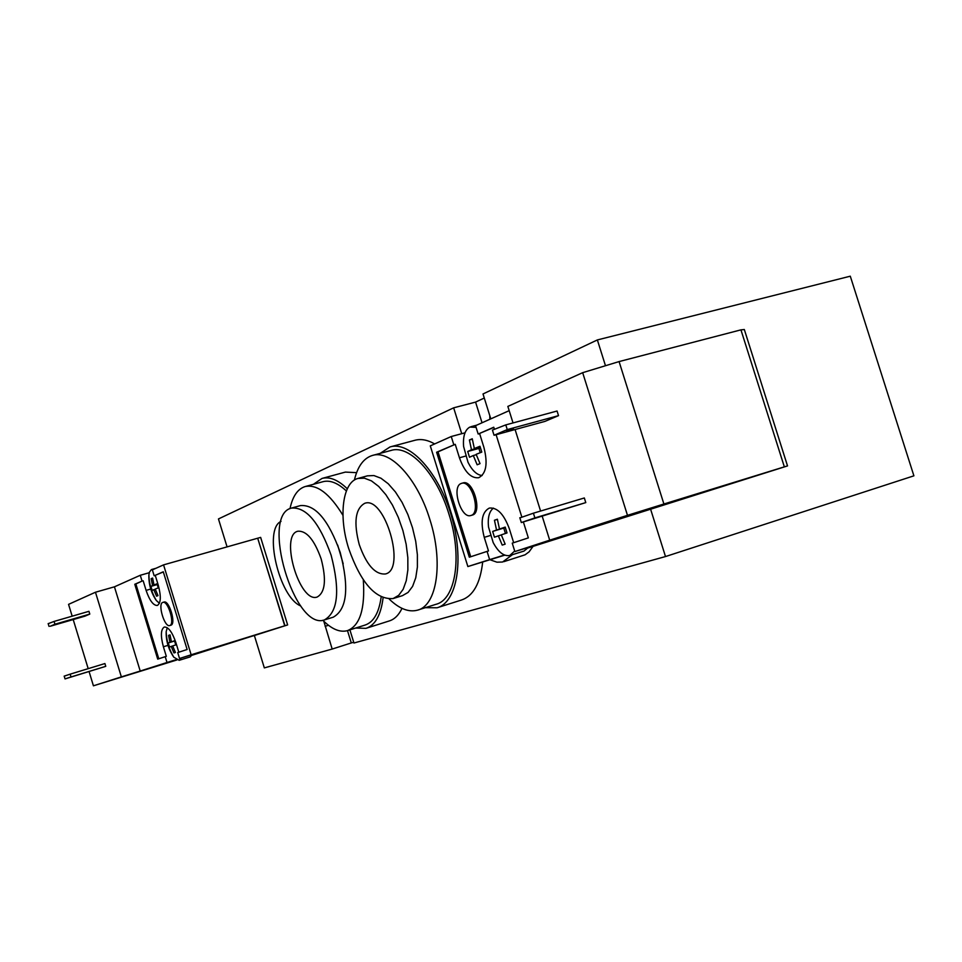 <?xml version="1.0" encoding="UTF-8"?>
<svg xmlns="http://www.w3.org/2000/svg" width="962" height="962" viewBox="0 0 962 962"><rect width="100%" height="100%" fill="white"/><g stroke="black" fill="none" stroke-linecap="round" stroke-linejoin="round"><path stroke-width="1.44" d="M650.685 509.451L665.5 556.553L913.9 475.829L850.288 276.19L597.366 339.935L605.483 365.728M354.389 480.062C357.611 466.486 363.552 458.309 372.222 455.507C390.223 449.278 417.556 478.703 429.882 519.564C443.626 562.241 436.988 605.663 417.472 610.173C408.682 612.469 399.278 608.778 389.261 599.11M372.198 455.519L390.921 450.481C409.175 444.191 436.664 473.364 448.917 514.009C462.614 556.433 455.687 599.723 435.942 604.316L417.472 610.173M357.948 478.439L364.394 478.174L371.416 480.856L378.679 486.423L385.822 494.636L392.46 505.086L398.256 517.255L402.898 530.531L406.144 544.215L407.828 557.587L407.864 569.961L406.265 580.711L403.15 589.297L398.677 595.334L393.097 598.568C375.709 599.735 360.906 583.068 348.701 548.568C338.371 516.426 342.46 482.275 357.948 478.439L367.4 475.841L373.893 475.553L380.952 478.222L388.251 483.766L395.406 491.931L402.068 502.344L407.864 514.49L412.494 527.717L415.728 541.365L417.376 554.713L417.388 567.063L415.752 577.789L412.602 586.375L408.08 592.412L402.465 595.646L393.482 598.448M359.247 544.576C353.487 522.426 355.291 508.682 364.682 503.33C384.764 495.394 406.565 569.889 385.341 573.977C375.18 574.711 366.486 564.91 359.247 544.576M380.146 453.379L390.019 446.945C409.728 440.68 438.876 472.498 451.539 516.281C464.478 559.98 457.07 602.452 437.085 607.78L425.336 607.683M383.08 597.871C380.904 615.139 375.216 625.3 366.005 628.342L355.7 628.03M313.396 484.307L321.945 478.463C329.581 476.394 338.035 479.846 347.306 488.78M305.423 486.483L322.799 481.746C329.894 479.822 337.758 482.9 346.368 490.957M381.156 597.029C378.956 612.926 373.545 622.282 364.947 625.108L347.883 630.507M257.696 538.215L284.716 625.793L191.149 654.785L163.564 564.874L257.696 538.215L284.968 625.757L251.743 636.291L254.365 635.521L264.334 667.893L332.179 649.061L323.809 621.212M284.968 625.757L287.638 624.927L260.642 537.385L257.936 538.155M287.638 624.927L254.365 635.521M322.39 478.33L345.382 472.089L356.601 472.655M390.668 446.777L414.67 440.343C420.779 438.624 427.441 439.814 434.656 443.927M461.724 433.694L453.655 407.828L218.458 518.939L227.068 546.885M342.953 515.331C329.677 493.578 317.039 484.006 305.026 486.592C297.619 489.009 292.604 496.344 290.007 508.633M322.859 620.274C331.686 629.16 339.851 632.623 347.378 630.663C359.968 625.721 365.271 608.754 363.299 579.785M343.206 563.828L337.674 545.045M324.675 619.853L333.273 617.171C347.029 609.439 349.35 587.89 340.235 552.525C328.595 520.033 315.344 504.389 300.469 505.579L291.486 508.08C260.197 514.91 294.324 631.024 324.374 619.937C338.023 612.229 340.271 590.656 331.12 555.194C319.48 522.619 306.265 506.914 291.486 508.08M321.164 558.958C314.358 539.838 306.589 530.591 297.847 531.228C279.437 535.1 299.591 603.679 317.183 597.029C325.228 592.424 326.551 579.737 321.164 558.958M489.85 419.288L489.814 415.716M512.493 554.641L502.549 562.024L496.921 562.181L489.959 559.728M533.02 546.428L529.088 551.839L525.096 554.797L503.823 561.676M300.745 605.964C279.208 597.414 263.179 529.232 281.012 521.392M482.683 561.976C480.291 583.405 473.196 596.091 461.399 600.047L437.794 607.551M401.996 608.357C398.749 615.163 394.468 619.372 389.153 620.983L366.558 628.162M349.891 629.869L353.968 643.013L665.5 556.553M597.366 339.935L483.008 393.963L490.788 418.867M453.655 407.828L475.577 402.104L482.034 422.775M475.577 402.104L484.283 398.027M347.486 630.639L351.298 642.941L332.179 649.061M353.727 642.255L351.298 642.941M461.183 483.489L461.568 483.357C471.608 479.533 481.409 513.335 470.875 515.5C461.026 519.191 451.178 486.628 461.183 483.489M462.614 483.08L462.999 482.948C473.051 479.124 482.84 512.914 472.306 515.091L470.875 515.5M473.292 455.531L469.504 457.251L467.712 451.491L471.476 449.747L469.408 439.995L472.258 438.756L474.338 448.532L479.966 446.272L481.782 452.092L476.154 454.329L480.026 463.624L477.152 464.79L473.292 455.531L476.286 454.701M474.338 448.532L480.146 446.933M469.408 439.995L472.33 439.201M471.476 449.747L480.266 447.33M467.712 451.491L478.896 448.412L480.23 452.693M480.387 447.775L478.896 448.412M498.352 535.846L494.444 537.193L492.652 531.421L496.536 530.038L494.456 520.25L497.378 519.215L499.47 529.04L505.206 527.104L507.022 532.948L501.286 534.848L505.158 544.143L502.212 545.105L498.352 535.846L501.31 534.944M499.47 529.04L505.254 527.296M494.456 520.25L497.402 519.372M496.536 530.038L505.29 527.416M492.652 531.421L503.763 528.078L505.447 533.465M505.327 527.537L503.763 528.078M493.422 508.104C489.225 511.375 487.59 517.676 488.516 526.996L493.181 542.556C498.352 552.212 503.884 556.517 509.764 555.483L514.682 550.998M509.944 555.435L523.989 551.082L528.523 547.342M482.13 475.529C476.887 475 472.186 470.598 468.025 462.325L463.6 446.488C462.854 436.315 464.935 429.858 469.829 427.092L476.07 427.332M507.263 429.581L494.047 435.269L544.913 421.404L558.525 415.644L507.263 429.581L505.796 424.891L492.436 430.086L493.891 434.74M519.865 517.905L533.405 513.191L534.884 517.905L521.32 522.546L585.786 502.597L534.884 517.905M506.529 431.204L513.443 428.836L506.529 431.204M533.85 518.602L540.824 516.366L533.85 518.602M533.405 513.191L584.331 497.967L585.786 502.597M505.796 424.891L557.07 411.027L558.525 415.644M787.517 465.885L744.323 329.521L740.944 329.858L784.343 466.859L787.529 465.909L528.138 547.931M784.343 466.859L663.9 504.004L619.083 361.58L582.671 372.679L627.477 515.331L663.9 504.004M627.477 515.331L549.699 540.175L542.219 516.269M523.364 521.933L528.342 537.89L512.241 543.157L514.862 551.563L549.699 540.175M514.862 551.563L528.463 547.438M504.473 555.026L489.634 559.619L487.073 551.394L469.324 557.202L436.616 452.236L455.242 444.324L438.035 451.851L470.719 556.745M453.799 444.709L451.25 436.52L430.291 445.875L467.869 566.558L489.634 559.619M467.869 566.558L504.785 555.158M513.023 422.943L507.852 406.409L582.671 372.679M540.584 511.05L515.091 429.533M436.616 452.236L438.035 451.851M493.831 427.441L478.174 434.042L493.759 427.224L494.348 429.112M513.672 542.688L509.343 528.799C503.944 514.165 497.27 507.251 489.309 508.08C481.938 512.024 480.254 521.777 484.247 537.349L488.492 550.961L487.073 551.394M496.103 434.716L521.813 517.003M455.242 444.324L459.439 457.78C464.526 471.861 470.947 478.511 478.703 477.729C486.243 473.713 487.987 463.612 483.922 447.426L479.629 433.646M509.175 410.654L475.553 425.673L478.174 434.042M451.25 436.52L465.007 432.816M619.083 361.58L740.944 329.858M169.817 625.516L169.721 625.553C164.514 627.657 157.359 603.414 162.879 602.38C168.001 600.24 175.192 624.218 169.817 625.516M162.879 602.38L164.009 602.056C169.132 599.903 176.323 623.869 170.947 625.18L169.721 625.553M168.266 642.941L169.961 642.327L168.578 635.389L170.034 634.872L171.416 641.822L174.507 640.788L175.769 644.913L172.667 645.935L175.433 652.464L173.966 652.945L171.212 646.428L169.516 647.017L168.266 642.941L174.567 641.017M171.212 646.428L172.691 645.971M169.961 642.327L174.543 640.933M168.578 635.389L170.046 634.944M171.416 641.822L174.531 640.872M150.926 586.375L152.561 585.581L151.19 578.667L152.609 578.042L153.98 584.98L157.022 583.778L158.273 587.89L155.231 589.069L157.996 595.61L156.565 596.199L153.812 589.67L152.176 590.452L150.926 586.375L157.227 584.559M153.812 589.67L155.291 589.249M152.561 585.581L157.143 584.259M151.19 578.667L152.633 578.246M153.98 584.98L157.095 584.078M153.174 569.516L151.395 569.6L149.483 572.065L148.882 574.951C148.629 584.259 151.106 592.76 156.289 600.468L159.415 603.27M181.277 657.948L179.172 660.305L173.809 657.214C168.542 649.518 165.993 641.041 166.161 631.757L167.256 627.729M192.34 654.521L190.199 656.89L179.233 660.293M64.189 676.142L70.166 674.158L71.02 676.959L65.031 678.907L105.76 666.341L71.02 676.959M54.942 624.23L50.228 626.25L84.884 616.173L89.791 614.093L54.942 624.23L54.088 621.428L48.196 623.677M75.048 675.781L71.356 676.959L75.048 675.781M59.019 623.256L55.339 624.458L59.019 623.256M89.791 614.093L88.949 611.315L54.088 621.428M105.76 666.341L104.906 663.552L70.166 674.158M284.716 625.793L191.979 655.278M72.174 616.185L68.555 604.364L95.466 592.231L121.356 676.887L93.422 685.81L89.093 671.608M178.824 652.212L175.854 642.52C172.234 632.082 168.398 626.923 164.322 627.02C160.786 629.292 160.474 635.87 163.384 646.765L166.318 656.324L157.708 659.126L134.776 584.271L142.051 581.084L140.272 575.276L114.442 586.82L95.466 592.231M140.272 575.276L149.278 572.715M163.564 564.874L152.357 569.889L154.16 575.781L163.287 571.789L187.133 649.494L177.717 652.573L179.533 658.489L192.316 654.569M176.888 659.968L93.422 685.81M88.191 668.65L73.208 619.576M114.442 586.82L140.211 671.043L121.356 676.887M163.336 571.933L154.16 575.781M142.051 581.084L135.87 583.958L158.79 658.778M134.776 584.271L135.87 583.958M143.158 580.771L146.104 590.391C149.579 600.528 153.319 605.567 157.323 605.471C160.919 603.174 161.243 596.428 158.285 585.233L155.279 575.468M176.299 659.607L167.003 662.493L165.211 656.673M191.149 654.785L179.533 658.489M167.003 662.493L140.211 671.043M325.144 626.31L328.463 625.276M484.247 537.349L490.355 535.509M459.439 457.78L465.584 456.084M163.384 646.765L168.001 645.358M146.104 590.391L150.733 589.045M462.999 482.948L461.568 483.357M488.516 526.996L493.181 542.556M463.6 446.488L468.025 462.325M470.935 426.707L476.647 425.18M519.817 517.736L521.284 522.402M148.882 574.951C149.17 584.09 151.635 592.604 156.289 600.468M155.928 568.289L151.695 569.492M166.161 631.757C166.534 640.896 169.084 649.386 173.809 657.214M65.031 678.907L64.177 676.106M49.014 626.37L48.16 623.58"/></g></svg>
